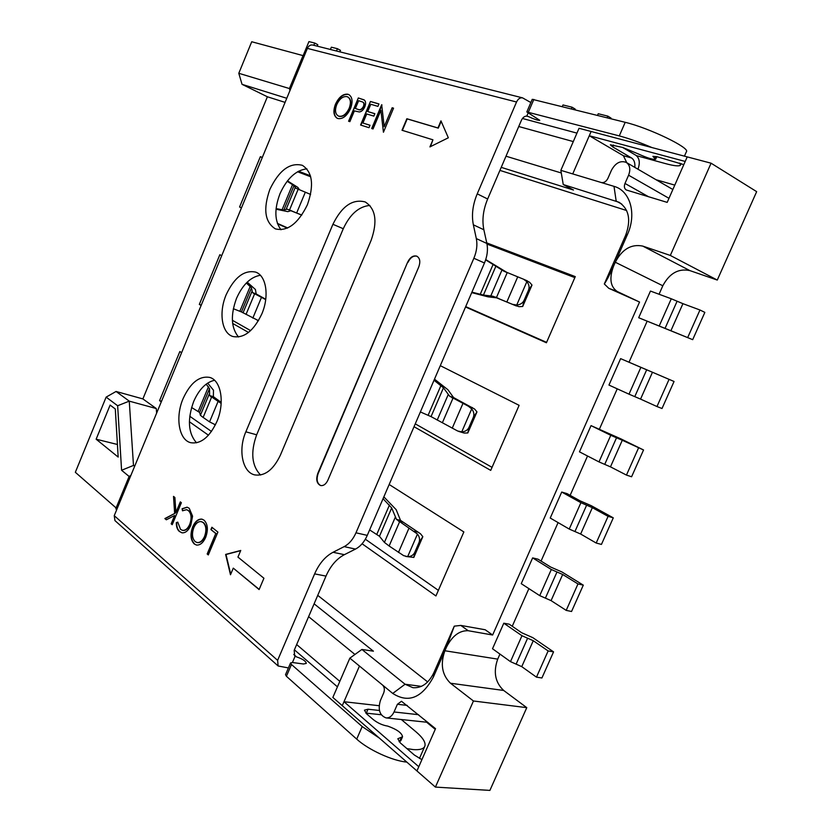 <?xml version="1.0" encoding="UTF-8"?>
<svg xmlns="http://www.w3.org/2000/svg" width="832" height="832" viewBox="0 0 832 832"><rect width="100%" height="100%" fill="white"/><g stroke="black" fill="none" stroke-linecap="round" stroke-linejoin="round"><path stroke-width="1.25" d="M303.233 55.39L308.932 41.6L314.735 43.046L317.793 44.699L317.19 46.145M330.408 49.473L331.354 47.195L337.428 48.703L336.471 51.002M339.882 51.865L340.496 50.378L337.428 48.703M314.735 43.046L313.81 45.292M116.199 507.957L115.846 508.83L116.74 509.621M562.307 106.548L562.994 104.957L572.083 107.214L575.255 109.127L574.995 109.73M597.522 115.378L598.239 113.734L607.838 116.137L607.121 117.78M610.74 118.695L611.01 118.071L607.838 116.137M572.083 107.214L571.386 108.826M359.455 666.037L349.856 658.143L332.852 697.434L416.936 770.942L435.542 728.666L401.492 701.272L397.405 704.267L394.035 711.974C392.07 716.082 389.418 718.068 386.079 717.912C379.662 715.458 377.77 709.654 380.39 700.523L383.708 692.9C384.842 689.655 384.457 687.034 382.543 685.038L359.455 666.037L342.274 705.671L343.99 701.719L379.122 705.713M435.25 729.331L426.608 722.207M314.111 603.824L373.412 651.186L361.899 649.449L405.07 684.237L412.953 687.7C421.762 688.272 428.761 683.207 433.961 672.495L454.282 626.153L460.803 625.414L485.202 629.762L492.638 635.014L468.229 630.729C459.586 630.406 452.39 635.773 446.628 646.818L444.891 650.759C440.159 664.144 442.021 674.97 450.497 683.238L473.45 700.991L435.406 787.093L416.936 770.942L418.787 766.73L343.99 701.719M365.81 713.107L381.243 714.75M399.1 741.738L400.785 740.802L402.553 736.767C401.877 732.961 396.947 729.404 387.743 726.107C382.595 725.286 377.77 723.112 373.277 719.597L366.714 713.939L364.437 710.164L368.014 709.218L379.434 710.476M421.907 759.647L414.388 755.05L400.338 742.934L397.821 738.754L402.553 736.767M401.294 737.724L399.526 741.77M711.079 163.197L756.662 191.651L717.278 280.062L670.322 255.445L711.079 163.197L591.126 131.487L589.285 135.741L623.386 155.709L626.777 162.708M492.638 635.014L639.548 302.037L608.754 288.288L604.313 283.962L625.674 235.238C631.207 220.095 629.034 209.113 619.154 202.301L563.243 184.538L560.851 170.342L601.349 182.541C604.032 182.988 606.216 181.594 607.901 178.381L611.458 170.238C615.503 162.916 620.433 160.306 626.257 162.406C629.98 165.1 630.76 169.364 628.586 175.209L624.988 183.456C623.875 186.43 624.302 188.604 626.246 189.966L667.191 202.384L687.222 156.884L685.214 161.45L589.285 135.741M683.8 164.653L657.228 156.78L652.902 156.354L655.616 159.297C652.985 159.775 647.057 157.914 637.853 153.733L622.638 147.441L610.355 144.789L612.726 146.9L631.55 157.966C634.15 159.734 635.232 162.864 634.806 167.378M637.978 169.218C640.214 162.843 639.538 158.215 635.96 155.334L622.586 147.43M674.794 185.12L656.053 179.733M655.138 158.423L655.99 156.478M216.871 421.626C225.035 402.906 221.094 380.193 209.654 377.406C199.285 375.71 190.445 382.751 183.144 398.507C175.074 417.061 178.838 440.128 190.85 442.728C200.897 444.174 209.57 437.133 216.871 421.626M214.531 380.266C206.014 382.252 199.056 389.334 193.669 401.502C187.21 419.536 188.167 433.306 196.539 442.822M261.82 313.945C269.537 296.161 266.302 275.569 255.642 272.106C244.244 269.745 234.437 277.254 226.21 294.632C218.566 312.333 221.686 333.216 232.887 336.502C243.932 338.603 253.583 331.084 261.82 313.945M260.354 275.278C250.63 276.952 242.694 284.627 236.538 298.314C230.402 315.037 231.067 327.933 238.534 337.002M307.393 204.776C314.226 185.214 312.541 172.058 302.349 165.318C289.942 162.23 279.115 170.238 269.87 189.363C262.974 209.009 264.815 222.186 275.402 228.883C287.435 231.702 298.095 223.662 307.393 204.776M306.873 168.834C295.932 170.165 286.967 178.464 279.978 193.742C274.196 209.134 274.539 221.135 281.018 229.767M406.91 748.602L413.296 749.59C419.869 750.079 423.727 748.925 424.871 746.127C425.901 742.539 422.947 737.776 416.01 731.848L401.346 719.534M407.649 262.163L317.772 473.46C315.806 479.596 316.742 483.621 320.59 485.534C323.523 485.971 325.957 484.203 327.87 480.21L418.787 266.895C420.607 261.685 419.942 258.107 416.801 256.162C413.192 255.226 410.145 257.223 407.649 262.163L318.146 473.564C316.202 479.544 317.075 483.548 320.778 485.576M179.504 531.586C177.372 529.818 176.301 526.843 176.29 522.673L177.767 522.122L180.523 529.37L182.395 530.306C185.307 530.712 187.762 528.715 189.758 524.337C191.89 518.118 191.402 513.521 188.292 510.557L186.514 509.673L182.489 510.806L182.104 508.737L187.075 507.187L189.228 508.279L192.577 516.173L190.788 525.387C188.365 530.691 185.401 533.166 181.875 532.802L179.878 531.669C177.736 529.89 176.665 526.916 176.654 522.756L176.29 522.673M217.901 532.095L208.302 554.934L207.168 553.987L215.769 533.52L210.902 529.578L211.879 527.249L217.901 532.095M348.587 121.243L358.322 97.937L364.406 100.1C365.862 101.546 365.976 103.802 364.749 106.881C363.376 110.011 361.556 111.696 359.31 111.956L354.38 110.895L349.877 121.649L348.587 121.243M373.048 128.96L371.696 128.534L381.68 104.728L384.197 126.693L392.153 107.765L393.546 108.17L383.438 132.236L380.9 110.25L373.048 128.96M402.002 130.26L432.931 139.807L429.926 146.9L448.334 137.79L440.96 120.848L437.944 127.962L406.858 118.737L402.002 130.26M332.914 224.297L245.846 431.818C237.942 449.706 242.372 472.316 254.748 474.906C264.857 476.351 273.406 469.768 280.384 455.156L371.134 240.323C377.707 221.51 375.731 208.718 365.206 201.947C352.633 198.692 341.869 206.138 332.914 224.297L343.273 228.727L256.662 434.803C250.411 452.265 251.701 465.67 260.551 475.02M307.393 48.381L114.244 515.663L277.618 660.358L314.621 573.882C319.134 563.628 325.27 556.421 333.039 552.282L344.157 546.624C349.118 543.993 353.049 539.386 355.971 532.802L473.876 258.253C476.746 251.347 477.558 244.795 476.32 238.586L473.356 224.806C471.422 215.041 472.711 204.724 477.235 193.846L516.537 102.003L307.393 48.381C308.641 45.791 310.419 44.678 312.738 45.022L522.538 97.854C520.062 97.51 518.066 98.894 516.537 102.003M360.578 125.029L370.448 101.462L378.945 103.927L377.926 106.371L370.781 104.27L367.734 111.54L374.858 113.682L373.838 116.116L366.725 113.963L362.918 123.032L370.011 125.247L368.992 127.681L360.578 125.029M335.452 104.26C338.884 97.032 343.034 93.694 347.901 94.245L348.92 94.65C352.477 97.167 352.997 101.847 350.48 108.69C346.934 116.002 342.742 119.288 337.896 118.539L337.095 118.217C333.528 115.71 332.977 111.062 335.452 104.26L335.785 104.426C339.227 97.198 343.377 93.86 348.234 94.422L347.901 94.245M263.921 578.24L237.942 557.097L240.75 550.462L225.628 554.424L230.485 574.766L233.282 568.142L259.106 589.566L263.921 578.24M181.376 502.726L172.203 524.701L171.163 523.827L174.647 515.476L166.338 519.792L164.871 518.565L174.637 513.469L173.514 496.392L174.897 497.505L175.895 512.481L180.326 501.873L181.376 502.726M205.702 537.326C203.206 542.807 200.117 545.376 196.435 545.043L194.262 543.962C190.538 540.041 190.029 534.321 192.702 526.791C195.166 521.352 198.255 518.804 201.947 519.147L204.079 520.208C207.802 524.046 208.343 529.745 205.702 537.326M293.758 654.462L296.608 656.937C302.567 658.913 305.812 661.066 306.311 663.385L303.503 663.998L292.49 662.511L290.555 662.927L291.47 664.498L362.19 726.554L379.361 738.098M406.806 762.091C392.444 760.864 368.347 749.798 356.71 739.118L362.19 726.554M636.418 155.646L665.454 163.592C674.315 165.974 679.328 166.483 680.493 165.121L679.765 163.082M651.986 147.576C639.891 142.397 628.992 138.507 619.289 135.907L625.206 122.314C649.106 127.972 690.706 148.096 686.369 151.767L684.434 156.156M522.538 97.854L530.858 102.544M296.608 656.937L294.715 656.011L294.174 650.343L325.998 576.098C330.481 565.916 336.606 558.782 344.375 554.674L355.493 549.078C360.443 546.478 364.364 541.913 367.276 535.382L484.463 262.995C487.313 256.142 488.114 249.631 486.866 243.464L483.86 229.757C481.894 220.043 483.163 209.799 487.656 199.004L521.394 120.318C522.735 117.51 524.534 116.095 526.802 116.074L528.445 116.574C534.321 119.319 538.096 120.557 539.76 120.297L526.822 111.946L532.241 99.31L625.206 122.314M277.618 660.358L278.138 665.985L114.962 520.614L114.244 515.663M278.138 665.985L288.413 667.94M290.555 662.927L285.511 674.69L286.416 676.281L356.71 739.118M369.866 205.431C358.883 206.461 350.022 214.23 343.273 228.727M526.822 111.946L619.289 135.907M441.178 121.337L438.287 128.138L407.202 118.914L402.366 130.374M432.931 139.807L430.456 146.64M372.06 128.648L381.982 104.988M392.153 107.765L384.197 126.693M392.486 107.952L393.515 108.243M383.448 132.205L380.9 110.25M360.942 125.143L370.448 101.462M370.791 101.639L378.914 104M374.837 113.745L367.734 111.54M369.99 125.31L362.918 123.032M348.941 121.358L358.322 97.937M358.654 98.114L364.021 99.83M363.75 106.673L363.418 106.496C364.229 104.146 363.948 102.648 362.575 101.982L358.634 100.714L355.378 108.493L358.259 109.491C360.204 110.542 362.034 109.606 363.75 106.673C364.562 104.322 364.281 102.814 362.908 102.159L362.742 102.076M358.259 109.491L357.916 109.325C359.861 110.365 361.691 109.429 363.418 106.496M355.378 108.493L357.916 109.325M348.234 94.422L349.086 94.744M337.262 118.3C333.84 115.71 333.351 111.082 335.785 104.426M338.333 115.97L339.165 116.334C343.138 117.062 346.59 114.431 349.523 108.462C351.52 102.835 351.01 99.039 347.994 97.074L347.828 96.99M349.18 108.295C351.187 102.658 350.678 98.862 347.651 96.897L346.975 96.637C342.992 96.086 339.57 98.758 336.721 104.634C334.745 110.146 335.234 113.901 338.156 115.887L338.832 116.158C342.794 116.886 346.247 114.265 349.18 108.295L349.523 108.462M208.374 554.757L207.168 553.987M207.542 554.06L215.769 533.52M216.143 533.593L210.902 529.578M211.266 529.662L212.181 527.488M233.282 568.142L259.189 589.389M240.666 550.659L226.002 554.497L230.714 574.215M172.276 524.534L171.163 523.827M171.527 523.91L174.647 515.476M166.504 519.709L164.871 518.565M165.235 518.638L174.637 513.469M175.011 513.552L173.888 496.694M180.617 502.112L175.895 512.481M176.654 522.756L177.767 522.33M182.582 530.348L182.77 530.39C185.671 530.785 188.126 528.798 190.133 524.42L189.758 524.337M190.133 524.42C192.265 518.19 191.766 513.604 188.656 510.64L188.292 510.557M188.656 510.64L186.69 509.714M182.801 510.598L182.104 508.737M182.468 508.82L187.252 507.229M182.062 532.834L179.878 531.669M196.622 545.074L194.262 543.962M194.626 544.034C190.913 540.114 190.393 534.394 193.066 526.874L192.702 526.791M193.066 526.874C195.468 521.539 198.494 518.981 202.134 519.189M197.142 542.526L197.319 542.568C200.346 542.984 202.883 540.956 204.953 536.484C207.054 530.338 206.575 525.72 203.528 522.631L201.479 521.685M193.794 527.696C191.693 533.79 192.15 538.429 195.166 541.601L196.945 542.495C199.971 542.911 202.509 540.883 204.578 536.411C206.679 530.265 206.211 525.647 203.154 522.558L201.292 521.643C198.307 521.258 195.801 523.276 193.794 527.696M416.978 256.246C413.41 255.466 410.426 257.483 408.002 262.309M516.734 305.032C520.239 304.741 522.704 303.17 524.108 300.3L528.486 290.212C529.62 287.227 529.079 284.378 526.854 281.674L516.734 305.032L512.522 304.346L492.814 296.202L483.434 295.069L471.921 292.146M524.108 300.3L522.704 306.478L518.981 306.675L512.522 304.346M485.649 259.875L503.662 271.066L523.65 279.261L526.854 281.674M528.486 290.212L532.002 285.043L529.568 282.256L523.879 279.365M471.713 292.625L487.989 296.826L496.631 297.835L516.37 305.978M507.395 272.73L485.753 259.563M522.704 306.478L532.002 285.043M461.76 431.86C465.192 431.683 467.605 430.175 468.988 427.367L473.294 417.435C474.417 414.492 473.886 411.642 471.713 408.886L461.76 431.86L457.652 431.007L431.049 416.614L420.378 411.944M468.988 427.367L467.823 432.962L464.173 433.056L458.723 431.434M434.023 380.234L443.456 387.816L449.644 396.209L468.385 406.234L471.713 408.886M473.294 417.435L476.965 411.882L474.594 409.032L453.565 397.55L447.907 389.73L434.491 379.153M467.823 432.962L476.965 411.882M407.659 556.66C411.029 556.577 413.4 555.152 414.752 552.386L418.995 542.61C420.098 539.718 419.588 536.858 417.466 534.05L407.659 556.66L403.666 555.651L389.126 546L384.415 542.402L379.465 536.286L369.626 529.922M414.752 552.386L413.816 557.43L405.808 556.452M383.063 498.69L391.685 507.936L396.479 519.376L417.466 534.05M418.995 542.61L422.822 536.682L420.503 533.77L400.514 520.364L396.167 509.673L383.854 496.85M413.816 557.43L422.822 536.682M301.808 215.051L287.186 209.154L283.816 210.09L276.099 208.572M287.165 181.251L293.998 185.619L295.901 188.219L310.606 194.438M276.037 209.206L287.83 211.64L290.836 210.704L300.737 214.718M299.499 189.8L297.898 187.45L287.466 180.877M258.482 320.653L241.446 311.927L233.345 308.714M246.345 283.005L251.493 287.778L252.46 292.573L265.71 299.624M265.762 299.26L256.173 293.925L255.414 289.484L247.198 282.152M215.426 424.798L209.56 421.876L202.415 416.915L200.408 415.262L199.607 412.464L191.578 407.482M206.17 384.145L209.529 388.627L209.591 395.564L221.166 403.426M221.218 402.386L213.377 396.666L213.481 390.208L207.667 383.084M670.904 330.741L638.685 317.73L692.692 339.664L704.85 312.385L699.962 309.993L682.926 303.67L670.904 330.741L692.692 339.664M659.277 325.842L671.278 298.771L650.458 291.065L638.685 317.73M671.278 298.771L682.926 303.67M687.762 337.386L699.962 309.993M640.89 367.338L652.465 372.258L640.557 399.1L656.968 406.536L662.012 408.512L674.055 381.482L620.62 358.634L608.951 385.07L629.002 394.17L640.89 367.338L620.62 358.634M674.055 381.482L652.465 372.258M640.557 399.1L629.002 394.17M656.968 406.536L669.063 379.382M610.771 435.313L622.284 440.253L610.47 466.856L626.454 475.082L631.592 476.767L643.542 449.966L621.036 438.942L591.042 425.62L579.467 451.838L598.988 461.906L610.771 435.313L591.042 425.62M643.542 449.966L622.284 440.253M610.47 466.856L598.988 461.906M626.454 475.082L638.435 448.167M580.913 502.694L592.353 507.655L580.642 534.03L596.19 543.036L601.442 544.419L613.288 517.847L591.386 505.752L580.05 500.833L566.966 493.594L561.714 492.045L550.233 518.034L569.234 529.058L580.913 502.694L561.714 492.045M613.288 517.847L608.078 516.35L592.353 507.655M580.642 534.03L569.234 529.058M596.19 543.036L608.078 516.35M551.314 569.494L562.682 574.475L551.075 600.621L566.207 610.386L571.553 611.489L583.294 585.146L561.985 571.99L550.711 567.06L537.992 559.177L532.636 557.898L521.248 583.669L539.729 595.639L551.314 569.494L532.636 557.898M583.294 585.146L577.98 583.939L562.682 574.475M551.075 600.621L539.729 595.639M566.207 610.386L577.98 583.939M521.966 635.721L533.27 640.713L521.758 666.64L536.474 677.154L541.923 677.976L553.561 651.862L532.834 637.666L521.622 632.715L509.246 624.208L503.797 623.199L492.513 648.752L510.484 661.638L521.966 635.721L503.797 623.199M601.349 182.541L614.006 186.358C630.167 190.642 636.938 213.762 627.432 234.52L613.465 266.386C609.086 278.491 610.376 286.874 617.302 291.533L639.548 302.037M717.278 280.062L689.894 270.608C678.538 268.206 669.5 273.26 662.813 285.771L659.069 294.247M647.078 321.36L629.023 362.19M617.24 388.835L599.456 429.052M587.538 455.998L570.138 495.352M558.085 522.59L541.06 561.08M528.892 588.619L512.242 626.267M499.938 654.077L497.713 659.121C493.147 671.996 495.144 682.448 503.682 690.456L526.77 707.658L473.45 700.991M604.313 283.962C606.871 280.207 609.918 274.342 613.465 266.386M296.65 644.55L339.81 681.366M354.952 654.462L308.61 616.658M560.851 170.342L579.041 128.284L591.126 131.487L572.728 173.919M670.322 255.445L642.762 246.095C631.322 243.797 622.159 249.174 615.285 262.236L662.813 285.771M497.713 659.121L444.891 650.759L433.378 677.03C421.949 697.986 408.408 703.456 392.746 693.441L382.543 685.038M110.126 405.08L96.138 439.202L118.175 457.07L115.294 408.98L110.126 405.08M121.586 470.267L117.645 405.746L106.132 397.124L75.338 472.295L116.106 507.936L129.116 476.455L121.586 470.267L133.484 465.431L134.618 466.357M337.438 686.847L294.393 649.823M117.333 508.196L116.106 507.936M522.454 118.477L576.95 133.12M262.267 157.55L260.354 156.686L262.309 157.435M298.522 171.226L310.409 175.75M310.69 176.779L297.554 171.756M287.31 228.134L277.545 223.818M241.467 207.854L239.564 207.012L260.354 156.686M277.389 223.371L287.716 227.947M241.488 207.813L239.564 207.012M389.168 484.494L463.861 531.939L435.926 595.951L362.097 543.774M365.342 539.209L438.37 590.346M440.294 365.664L519.116 405.33L490.724 470.382L414.024 426.712M415.251 423.852L492.045 467.345M486.741 242.902L575.276 276.619L546.416 342.763L465.535 306.987M574.85 277.618L486.99 244.078M465.702 306.613L546.593 342.368M161.273 401.866L159.557 400.65L179.837 351.551L181.605 352.674M208.468 435.219L189.384 421.73M189.769 416.26L211.474 431.465M161.554 401.211L159.557 400.65M248.508 332.446L232.627 323.409M201.126 305.458L199.316 304.429L219.846 254.727L221.707 255.663M232.367 320.278L250.64 330.626M201.271 305.105L199.316 304.429M435.406 787.093L489.902 790.4L526.77 707.658M304.262 55.942L251.722 41.746L238.794 73.289L289.422 88.546L289.962 90.532M106.132 397.124L116.064 391.466L129.262 401.138L133.484 465.431L134.867 465.764M285.074 102.378L267.384 96.772L142.875 398.913L116.064 391.466M267.384 96.772L242.039 84.334L238.794 73.289M303.139 55.338L289.422 88.546M626.621 210.517L499.918 170.394M142.875 398.913L156.291 408.554L156.634 413.098M317.741 595.358L427.669 681.928M563.243 184.538L573.498 190.029L501.228 167.357M286.759 98.28L242.039 84.334M156.291 408.554L129.262 401.138L117.645 405.746M117.426 444.475L96.138 439.202M130.884 475.394L129.116 476.455M349.856 658.143L361.899 649.449M573.29 141.575L518.731 126.516M506.002 156.208L561.298 172.983M446.628 646.818L454.282 626.153M553.561 651.862L548.142 650.936L533.27 640.713M521.758 666.64L510.484 661.638M536.474 677.154L548.142 650.936M368.014 709.218L366.309 713.149M623.386 155.709L631.55 157.966M612.726 146.9L613.558 144.997M295.09 656.302L292.427 662.501M314.621 573.882L325.998 576.098M333.039 552.282L344.375 554.674M344.157 546.624L355.493 549.078M355.971 532.802L367.276 535.382M473.876 258.253L484.463 262.995M476.32 238.586L486.866 243.464M473.356 224.806L483.86 229.757M477.235 193.846L487.656 199.004M526.802 116.074L528.102 113.058M528.403 112.081L533.842 99.414M528.445 116.574L526.562 116.064M291.47 664.498L286.416 676.281M256.662 434.803L245.846 431.818M506.865 301.943L517.722 276.848M496.454 297.544L507.208 272.657M495.269 297.034L498.867 298.574M492.814 296.202L496.631 297.835M503.662 271.066L507.177 272.646M480.21 294.362L493.23 264.129M483.434 295.069L496.049 265.824M490.828 295.828L501.966 270.015M468.385 406.234L472.337 407.576M452.223 428.21L462.914 403.52M442.364 422.76L452.941 398.268M449.644 396.209L453.565 397.55M451.807 397.665L455.499 398.923M428.126 415.251L440.95 385.486M431.049 416.614L443.456 387.816M437.206 420.087L448.167 394.69M414.222 531.274L418.298 532.241M398.466 552.458L408.98 528.154M389.126 546L399.547 521.903M396.479 519.376L400.514 520.364M398.476 521.165L402.272 522.09M376.834 534.29L389.47 504.982M379.465 536.286L391.685 507.936M384.415 542.402L395.21 517.4M296.65 212.992L305.354 192.13M289.526 209.976L298.158 189.259M288.725 209.633L292.157 211.099M287.186 209.154L290.836 210.704M295.901 188.219L299.27 189.696M282.038 209.882L292.562 184.569M283.816 210.09L293.998 185.619M286.198 209.123L295.152 187.606M252.814 318.126L261.394 297.544M246.043 314.392L254.561 293.946M252.46 292.573L256.173 293.925M253.791 293.53L257.286 294.809M239.866 311.272L250.255 286.281M241.446 311.927L251.493 287.778M243.017 312.863L251.857 291.637M209.56 421.876L218.026 401.554M203.133 417.435L211.536 397.259M209.591 395.564L213.377 396.666M210.808 396.76L214.375 397.79M198.234 411.362L208.489 386.693M199.607 412.464L209.529 388.627M200.408 415.262L209.123 394.306M460.803 625.414L468.229 630.729M418.558 714.688L394.035 711.974M407.295 705.411L397.405 704.267M677.102 301.215L665.09 328.286M646.682 369.793L634.774 396.635M616.522 437.778L604.729 464.381M586.633 505.17L574.933 531.544M556.993 571.979L545.397 598.125M625.674 235.238L627.432 234.52M621.816 204.121L616.169 201.042L614.006 186.358M421.387 686.369L405.07 684.237L392.746 693.441M689.894 270.608L642.762 246.095M503.682 690.456L450.497 683.238M648.679 196.81L624.988 183.456M668.98 198.318L628.586 175.209M433.961 672.495L433.378 677.03M608.754 288.288L617.302 291.533M527.613 638.217L516.121 664.144M655.616 159.297L656.77 156.666M424.694 746.533L419.453 758.441M680.576 164.934L681.158 163.602M523.65 279.261L527.488 280.977M257.317 320.372L258.419 320.757M214.5 424.622L215.394 424.861M427.856 722.342L386.079 717.912M672.651 189.384L626.257 162.406"/></g></svg>
